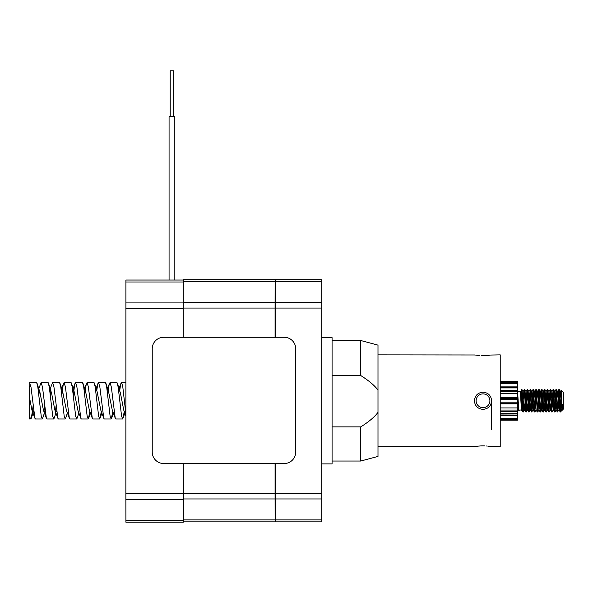 <?xml version="1.0" encoding="UTF-8"?>
<svg xmlns="http://www.w3.org/2000/svg" width="593" height="593" viewBox="0 0 593 593"><rect width="100%" height="100%" fill="white"/><g stroke="black" fill="none" stroke-linecap="round" stroke-linejoin="round"><path stroke-width="0.89" d="M321.747 463.896L332.08 463.896L332.08 337.647L321.747 337.647M275.263 463.533L275.263 521.862L321.747 521.862L321.747 279.688L275.263 279.688L275.263 281.653L321.747 281.653M275.263 337.284L275.263 281.653M183.289 519.891L275.108 519.891L275.115 521.862L183.296 521.862L183.252 463.533L183.6 521.862M183.296 522.203L125.909 522.203L125.864 493.828L125.909 280.029L183.296 280.029M183.252 306.714L183.252 337.284L183.296 279.688L275.115 279.688L275.108 281.653L183.289 281.653M483.006 392.166C488.239 392.677 491.108 395.546 491.619 400.772C491.108 405.997 488.239 408.873 483.006 409.378C477.78 408.873 474.911 405.997 474.4 400.772C474.911 395.546 477.78 392.677 483.006 392.166A8.606 8.606 0 0 0 482.858 392.166M481.39 355.644L483.006 355.674C471.902 354.792 471.902 354.792 483.006 355.674C494.11 354.792 494.11 354.792 483.006 355.674L484.666 355.644M485.215 355.622L487.809 355.422M487.839 355.422L490.174 355.111M490.544 355.051L500.225 354.866L500.225 446.685L490.937 446.559M484.629 445.899L483.006 445.869C494.11 446.751 494.11 446.751 483.006 445.869L481.353 445.899M490.544 446.492L487.809 446.121M487.231 446.062L486.304 445.988M480.804 445.921L478.203 446.121M478.173 446.129L475.845 446.433M475.475 446.492L377.993 446.685M483.006 445.869C471.902 446.751 471.902 446.751 483.006 445.869M377.993 354.866L475.075 354.985M475.475 355.051L478.203 355.422M478.788 355.481L479.715 355.555M377.993 412.357L377.993 456.417L360.774 461.028L360.774 426.886C368.905 421.749 374.643 416.909 377.993 412.357L377.993 390.083C374.643 385.532 368.905 380.691 360.774 375.554L360.774 340.515L332.08 340.515M332.08 375.554L360.774 375.554M360.774 426.886L332.08 426.886M360.774 340.515L377.993 345.126L377.993 390.083M169.072 280.029L169.072 116.71L174.868 116.71L174.868 280.029L174.846 116.71M170.221 116.71L170.221 70.797L173.719 70.797L173.719 116.71L173.705 70.797M173.667 70.797L173.682 116.71L173.667 70.797M174.809 116.71L174.831 280.029L174.809 116.71M275.115 337.284L275.263 288.865M275.263 512.678L275.115 463.533M183.259 302.586L275.078 302.586L275.07 308.063L183.252 308.063M183.252 493.487L275.07 493.487L275.078 498.958L183.259 498.958M275.078 302.586L275.108 281.653M275.07 493.487L275.07 463.533M275.07 337.284L275.07 308.063M275.108 519.891L275.078 498.958M500.225 381.41L517.437 381.358L517.437 396.228M500.225 399.326L517.437 399.326L517.437 411.297L500.225 411.297M517.437 411.297L517.437 419.244L500.225 419.244M558.206 398.963L558.865 389.601L559.71 404.233C559.962 411.068 560.222 413.277 560.481 410.86L561.208 390.335L563.35 392.455L563.35 409.096L562.097 410.349L561.853 409.993L560.481 391.55L559.859 398.348M560.882 397.436L561.252 390.409L561.749 403.84C561.956 411.038 562.179 413.566 562.423 404.248M518.845 409.778L517.778 396.472L518.957 410.215L521.455 409.904L521.455 410.46L520.647 396.472L520.165 391.313L517.437 391.306M523.99 403.196L523.404 411.942L521.966 389.601L521.521 389.601L521.455 406.909L520.283 391.773M521.455 409.904L521.455 389.794L522.952 411.942L524.612 410L523.182 391.55L522.559 398.348M560.474 410.89L559.748 395.694L559.273 389.601L558.843 389.579M559.043 390.654L557.813 411.965L556.404 389.601L555.975 389.579L557.383 411.942L559.051 410L557.613 391.55L556.99 398.348M556.175 390.654L554.944 411.965L553.528 389.601L553.106 389.579L554.084 406.865L554.514 411.942L554.944 411.965M554.737 410.89L555.975 389.579M553.306 390.654L552.683 403.196M551.868 410.89L553.106 389.579M551.497 404.233L550.66 389.601L550.237 389.579L551.646 411.942L552.098 411.95L551.497 404.233M550.437 390.654L549.815 403.196M548.999 410.89L550.237 389.579M548.629 404.233L547.791 389.601L547.369 389.579L548.777 411.942L549.2 411.965L548.629 404.233M547.569 390.654L546.946 403.196M546.131 410.89L547.369 389.579M545.76 404.233L544.923 389.601L544.5 389.579L545.908 411.942L546.331 411.965L545.76 404.233M544.693 390.654L544.077 403.196M543.262 410.89L544.5 389.579M542.891 404.233L542.054 389.601L541.631 389.579L543.04 411.942L543.462 411.965L542.891 404.233M541.824 390.654L541.209 403.196M540.393 410.89L541.631 389.579M540.023 404.233L539.185 389.601L538.763 389.579L540.171 411.942L540.594 411.965L540.023 404.233M538.955 390.654L538.34 403.196M537.525 410.89L538.763 389.579M537.154 404.233L536.317 389.601L535.894 389.579L537.302 411.942L537.747 411.95L537.154 404.233M536.087 390.654L534.856 411.965L533.448 389.601L533.018 389.579L533.996 406.865L534.434 411.942L534.856 411.965M534.656 410.89L535.894 389.579M533.218 390.654L531.988 411.965L530.579 389.601L530.149 389.579L531.558 411.942L533.226 410L531.788 391.55L531.165 398.348M532.381 398.963L533.018 389.579M530.35 390.654L529.119 411.965L527.711 389.601L527.281 389.579L528.259 406.865L528.689 411.942L529.119 411.965M528.912 410.89L530.149 389.579M527.481 390.654L526.25 411.965L524.842 389.601L524.412 389.579L525.391 406.865L525.821 411.942L526.25 411.965M526.043 410.89L527.281 389.579M524.612 390.654L524.242 397.317M523.174 410.89L524.412 389.579M558.984 409.993L560.281 411.965L560.481 410.919L561.008 411.438L560.481 411.965M551.03 402.588L550.437 410L549.2 411.965M548.162 402.588L547.569 410L546.331 411.965M545.293 402.588L544.7 410L543.462 411.965M542.425 402.588L541.832 410L540.594 411.965M517.437 412.254L517.437 411.194M517.437 406.991L517.437 401.728M521.455 409.363L521.455 407.183M521.455 403.7L521.455 400.156M521.455 395.59L521.744 390.654M561.89 408.051L561.008 411.438M559.636 402.588L559.051 410M556.768 402.588L556.115 409.993L554.744 391.55L554.121 398.348M553.899 402.588L553.247 409.993L551.875 391.55L551.245 398.348M550.437 410L549.007 391.55L548.377 398.348M548.777 411.942L547.509 409.993L546.138 391.55L545.508 398.348M545.908 411.942L544.641 409.993L543.262 391.55L542.639 398.348M543.04 411.942L541.772 409.993L540.393 391.55L539.771 398.348M539.556 402.588L538.963 410L537.747 411.942M540.171 411.942L538.896 409.993L537.525 391.55L536.902 398.348M534.879 411.942L536.094 410L534.656 391.55L534.034 398.348M533.811 402.588L533.226 410M530.943 402.588L530.29 409.993L528.919 391.55L528.296 398.348M528.074 402.588L527.422 409.993L526.05 391.55L525.428 398.348M525.205 402.588L524.612 410M522.337 402.588L521.684 409.993L520.395 391.328M518.742 410.215L517.911 396.576M517.437 387.577L500.225 387.496M500.225 414.047L517.437 413.966M517.437 419.244L517.437 420.185L500.225 420.133M517.437 382.3L500.225 382.3M517.437 413.632L500.225 413.632M517.437 402.217L500.225 402.217M517.437 390.253L500.225 390.253M517.437 387.911L500.225 387.911M517.437 415.419L500.225 415.419M517.437 403.84L500.225 403.84M517.437 407.932L500.225 407.932M517.437 393.619L500.225 393.619M517.437 397.703L500.225 397.703M517.437 386.125L500.225 386.125M119.719 390.557L120.527 385.139L121.669 382.626L122.818 387.044L125.864 414.01M124.293 411.616L122.758 418.917L121.609 416.412L118.163 387.044L117.021 382.626L110.031 382.552L111.343 387.044L115.242 418.243L115.776 418.992L122.595 418.992M112.818 411.616L111.276 418.917L110.135 416.412L106.688 387.044L105.539 382.626L98.557 382.552L99.861 387.044L103.768 418.243L104.294 418.992L111.121 418.992M101.344 411.616L99.802 418.917L98.653 416.412L95.214 387.044L94.065 382.626L87.082 382.552L88.387 387.044L92.286 418.243L92.819 418.992L99.646 418.992M89.862 411.616L88.327 418.917L87.178 416.412L83.732 387.044L82.583 382.626L75.6 382.552L76.912 387.044L80.811 418.243L81.337 418.992L88.164 418.992M78.891 412.973L76.845 418.917L75.696 416.412L72.257 387.044L71.108 382.626L64.126 382.552L65.43 387.044L69.329 418.243L69.863 418.992L76.69 418.992M67.417 412.973L65.371 418.917L64.222 416.412L60.782 387.044L59.634 382.626L52.651 382.552L53.956 387.044L57.855 418.243L58.388 418.992L65.208 418.992M55.942 412.973L53.896 418.917L52.747 416.412L49.301 387.044L48.152 382.626L41.169 382.552L42.481 387.044L46.38 418.243L46.906 418.992L53.733 418.992M44.46 412.973L42.414 418.917L41.265 416.412L37.826 387.044L36.677 382.626L29.694 382.552M29.65 383.13L30.999 387.044L34.898 418.243L35.432 418.992L42.259 418.992M108.245 390.557L109.045 385.139L110.031 382.552M96.77 390.557L97.571 385.139L98.557 382.552M85.288 390.557L86.089 385.139L87.082 382.552M73.273 395.442L74.614 385.139L75.6 382.552M61.798 395.442L63.14 385.139L64.126 382.552M56.061 406.101L55.453 411.423M50.323 395.442L50.85 390.631M49.693 389.927L52.651 382.552M44.579 406.101L43.978 411.423M38.841 395.442L39.375 390.631M38.219 389.927L41.169 382.552M33.104 406.101L31.377 418.006L30.94 418.917L29.65 418.992L29.65 398.333L31.948 410.171L33.097 411.675L33.631 410.919M29.65 386.08L29.65 398.333L29.85 382.626M29.65 401.839L29.65 406.776M38.241 390.12L38.834 389.868L39.983 392.522L43.422 410.171L44.571 411.675L45.112 410.919M49.716 390.12L50.309 389.868L51.458 392.522L54.897 410.171L56.046 411.675L56.587 410.919M61.198 390.12L61.783 389.868L62.569 391.254L66.379 410.171L69.329 418.243M72.672 390.12L73.265 389.868L74.051 391.254L77.853 410.171L80.811 418.243M84.147 390.12L84.74 389.868L85.525 391.254L89.335 410.171L92.286 418.243M95.629 390.12L96.222 389.868L97 391.254L100.81 410.171L103.768 418.243M107.103 390.12L107.696 389.868L108.482 391.254L112.285 410.171L115.242 418.243M118.585 390.12L119.171 389.868L120.32 392.522L123.767 410.171L125.864 415.871M30.94 418.917C30.502 419.266 30.073 418.169 29.65 415.626M284.225 463.533L163.712 463.533A11.475 11.475 90 0 1 152.238 452.059L152.238 348.758A11.475 11.475 90 0 1 163.712 337.284L284.225 337.284A11.475 11.475 90 0 1 295.707 348.758L295.707 452.059A11.475 11.475 90 0 1 284.225 463.533L284.225 463.533M491.619 400.772L491.619 429.465M275.263 302.586L321.747 302.586M275.263 308.063L321.747 308.063M275.263 493.487L321.747 493.487M275.263 498.958L321.747 498.958M275.263 519.891L321.747 519.891M183.289 520.239L125.901 520.239M183.259 499.306L125.872 499.306M183.252 493.828L125.864 493.828M183.252 308.404L125.864 308.404M183.259 302.927L125.872 302.927M183.289 281.994L125.901 281.994M517.437 391.499L500.225 391.499M517.437 403.196L500.225 403.196M517.437 418.206L500.225 418.206M517.437 410.052L500.225 410.052M517.437 398.348L500.225 398.348M517.437 383.337L500.225 383.337M476.12 400.772A6.886 6.886 0 0 0 483.006 407.658A6.886 6.886 0 0 0 489.892 400.772A6.886 6.886 0 0 0 483.006 393.885A6.886 6.886 0 0 0 476.12 400.772M360.774 461.028L332.08 461.028M521.455 391.306L520.424 391.306M521.455 410.46L521.744 410M521.966 389.601L523.182 391.55M524.842 389.601L526.05 391.55M526.273 411.942L527.481 410M527.711 389.601L528.919 391.55M529.141 411.942L530.357 410M530.579 389.601L531.788 391.55M533.448 389.601L534.656 391.55M536.317 389.601L537.525 391.55M539.185 389.601L540.393 391.55M542.054 389.601L543.262 391.55M544.923 389.601L546.138 391.55M547.791 389.601L549.007 391.55M550.66 389.601L551.875 391.55M552.098 411.942L553.306 410M553.528 389.601L554.744 391.55M554.966 411.942L556.175 410M556.404 389.601L557.613 391.55M559.273 389.601L560.481 391.55M561.074 411.349L561.919 410M560.422 391.55L561.215 390.335M557.553 391.55L558.821 389.601M556.115 409.993L557.383 411.942M554.677 391.55L555.952 389.601M553.247 409.993L554.514 411.942M551.809 391.55L553.084 389.601M550.378 409.993L551.646 411.942M548.94 391.55L550.215 389.601M546.071 391.55L547.339 389.601M543.203 391.55L544.47 389.601M540.334 391.55L541.602 389.601M537.466 391.55L538.733 389.601M536.028 409.993L537.302 411.942M534.597 391.55L535.864 389.601M533.159 409.993L534.434 411.942M531.728 391.55L532.996 389.601M530.29 409.993L531.558 411.942M528.86 391.55L530.127 389.601M527.422 409.993L528.689 411.942M525.991 391.55L527.259 389.601M524.553 409.993L525.821 411.942M523.115 391.55L524.39 389.601M521.684 409.993L522.952 411.942M518.712 410.245L517.437 410.245M517.437 381.358L500.225 381.358M517.437 420.185L500.225 420.185M125.864 382.552L121.513 382.552M32.104 410.638L34.898 418.243M43.585 410.638L46.38 418.243M55.06 410.638L57.855 418.243M61.168 389.927L63.592 383.3M72.65 389.927L75.074 383.3M84.124 389.927L86.548 383.3M96.11 388.571L98.023 383.3M107.585 388.571L109.505 383.3M119.067 388.571L120.979 383.3M33.875 410.289L31.377 418.006M39.612 391.254L37.114 383.538M51.094 391.254L48.589 383.538M62.569 391.254L60.071 383.538M74.051 391.254L71.545 383.538M85.525 391.254L83.027 383.538M90.373 412.973L88.765 418.006M97 391.254L94.502 383.538M101.848 412.973L100.239 418.006M108.482 391.254L105.977 383.538M113.322 412.973L111.721 418.006M119.956 391.254L117.458 383.538M124.804 412.973L123.196 418.006"/></g></svg>
